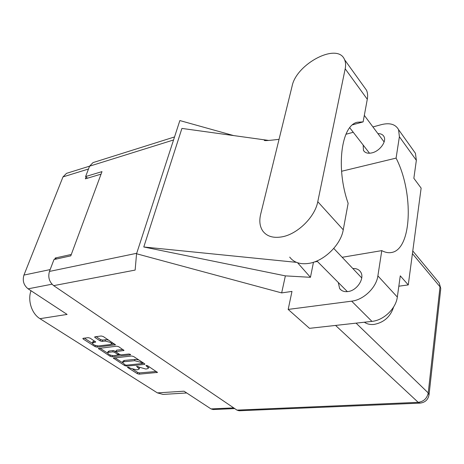 <?xml version="1.0" encoding="UTF-8"?>
<svg xmlns="http://www.w3.org/2000/svg" width="464" height="464" viewBox="0 0 464 464"><rect width="100%" height="100%" fill="white"/><g stroke="black" fill="none" stroke-linecap="round" stroke-linejoin="round"><path stroke-width="0.7" d="M112.027 342.664L112.073 342.333M110.507 344.514L111.644 343.853L110.577 342.455L105.2 341.04L102.15 341.411L100.143 340.883L95.056 337.572L94.633 337.026L95.045 336.783L101.222 335.994L103.257 336.528L115.437 344.804L97.034 347.147L95.068 346.631L83.253 339.068L82.824 338.523L83.218 338.291L88.201 337.659L90.207 338.186L95.712 342.009L92.284 343.105C93.107 344.798 95.236 345.732 98.675 345.906L110.507 344.514M130.355 354.368L128.98 354.009L121.319 354.815L119.37 354.305L115.774 351.724L123.992 350.43L118.714 346.707L116.719 346.179L98.351 348.481L110.142 356.282L112.073 356.787L130.309 354.885L130.616 354.711L130.355 354.368M131.654 356.004L113.32 358.08L124.694 365.597L126.585 366.09L144.461 364.42L144.907 364.182L144.559 363.724L133.615 356.514L131.654 356.004M130.349 368.225L129.102 367.418L127.484 367.227L127.733 367.546L137.315 373.677L139.177 374.164L157.458 372.43L147.593 365.725L145.934 365.539L148.521 368.091L147.088 368.857L145.592 368.99L136.619 366.392L139.241 368.938L137.854 369.675L136.381 369.802L130.349 368.225M52.02 284.206L28.101 288.823L67.1 314.43L39.974 318.675L157.395 392.886L184.017 391.193L211.004 408.912L233.688 407.885M186.714 392.962L163.084 394.423L157.395 392.886M39.974 318.675C31.755 313.757 27.446 300.452 31.007 290.731M28.101 288.823C23.705 285.261 22.318 280.679 23.942 275.082L62.988 176.906L66.509 173.356L89.569 166.158M56.579 258.976L55.233 258.019L54.711 259.388M55.233 258.019L71.305 254.458M86.084 176.975L85.376 178.831L101.053 174.133M139.577 367.807L139.612 367.459M148.857 366.954L148.886 366.577M132.895 369.338L137.692 372.418L139.554 372.905L156.327 371.473M142.431 363.358L143.799 363.225M114.828 357.738L122.537 362.686M125.042 364.82L126.37 365.168L142.378 363.515L140.801 362.32L134.612 360.696L123.876 361.746L122.531 362.477L125.042 364.82M138.788 359.925L135.007 359.397L134.612 360.696M122.577 362.332L122.931 361.195L124.271 360.464L135.007 359.397M107.578 353.081L99.853 348.122M122.925 349.479L116.615 350.175L115.791 351.677M120.228 354.682L118.372 354.879M108.68 352.309L107.578 352.924C108.373 354.537 110.449 355.43 113.808 355.61L118.355 354.943L114.765 352.373L112.81 351.857L108.68 352.309L109.098 351.01L108.002 351.631L107.619 352.802M109.098 351.01L113.228 350.552L115.849 351.503M92.324 342.983L92.725 341.794L94.662 341.063M108.646 340.077L105.635 339.712L105.2 341.04M96.118 336.644L100.578 339.561L102.585 340.089L105.635 339.712M111.43 344.201L114.376 343.853M96.379 345.715L97.086 345.848M84.32 338.152L92.278 343.261M234.714 408.587L213.179 409.544L211.004 408.912M289.698 257.097C293.816 262.525 300.191 264.619 308.815 263.39C323.976 261.226 340.872 244.818 343.256 229.802L348.133 203.319C335.629 167.887 341.255 125.483 357.315 122.241L363.126 121.887L367.291 99.267C367.917 95.793 367.65 92.771 366.49 90.196L364.02 86.756M260.664 214.246C259.074 220.957 259.782 226.536 262.786 230.997C266.817 236.391 273.215 238.345 281.99 236.849C297.424 234.227 314.992 217.024 317.77 201.689L345.187 68.805C345.895 65.285 345.692 62.246 344.578 59.699C337.798 41.969 296.322 63.759 292.094 86.165L260.664 214.246M393.623 306.977C390.468 316.709 383.931 322.526 374.007 324.44C370.237 324.806 367.024 324.069 364.368 322.219M338.279 282.483L339.642 288.533C341.487 290.98 344.247 291.989 347.925 291.566C357.077 290.69 365.156 278.046 360.563 271.892C358.863 269.456 356.288 268.343 352.837 268.546M363.184 145.07L363.44 150.365C364.988 152.934 367.824 153.77 371.954 152.871C379.68 151.194 386.814 141.561 383.995 136.648C382.887 134.577 380.857 133.568 377.911 133.626M413.424 150.481L415.437 153.3L416.353 160.329L399.388 136.741L398.57 129.659C395.548 124.277 389.899 122.583 381.605 124.578L372.928 126.933M236.976 410.118L418.215 402.34L420.013 403.123L239.099 410.768L236.976 410.118L53.679 285.644L135.14 270.083L136.555 253.762L281.66 292.912L291.978 291.409L288.173 309.424L351.654 301.159C363.579 299.895 376.356 287.622 377.882 275.883L397.323 297.047L400.275 275.836L408.268 284.908L421.132 188.117L413.853 178.292L416.353 160.329M397.323 297.047C396.001 308.548 383.641 320.357 371.931 321.378L351.654 301.159M288.173 309.424L309.482 328.332L371.931 321.378M377.882 275.883L381.785 250.624L342.171 257.294M317.388 261.464L314.221 261.998M297.581 262.763L310.451 277.31L313.473 262.247M310.451 277.31L285.372 275.871L281.66 292.912M279.05 139.328C269.387 140.505 264.474 140.865 264.306 140.412L268.244 140.372L181.917 128.418L143.782 246.987L285.372 275.871M136.555 253.762L179.858 120.565L233.67 135.587M341.562 171.268L396.082 158.114L399.388 136.741M345.929 134.264L353.255 132.275M173.548 139.971L89.558 166.187L85.602 176.575L87.539 178.182M89.558 166.187L93.009 162.603L174.534 136.938M53.679 285.644C49.259 281.944 47.85 277.205 49.451 271.428L53.981 259.544L70.789 255.85L101.987 171.622L85.602 176.575M381.785 250.624C385.166 252.439 388.368 253.071 391.407 252.515C412.049 249.609 413.865 192.508 396.082 158.114M398.831 286.207L408.268 284.908M268.244 140.372L268.795 140.447M296.455 262.351L143.782 246.987M352.588 124.816L363.126 121.887M23.942 275.082L50.153 269.584M88.479 169.018L62.988 176.906M138.376 366.653L138.115 367.517M137.013 366.224L136.868 366.705M147.685 365.783L147.424 366.67M146.317 365.365L146.172 365.852M157.18 372.041L157 372.667M139.554 372.905L139.177 374.164M137.692 372.418L137.315 373.677M127.884 367.065L127.733 367.546M144.646 363.788L144.461 364.42M126.881 365.116L126.585 366.09M124.949 364.756L124.694 365.597M113.929 357.831L113.697 358.556M142.402 362.303L142.135 363.196M141.068 361.427L140.801 362.32M124.271 360.464L123.876 361.746M110.513 355.122L110.142 356.282M99.006 348.22L98.751 348.992M123.76 350.042L123.557 350.68M116.615 350.175L116.197 351.486M130.442 354.438L130.309 354.885M112.456 355.575L112.073 356.787M118.25 353.58L117.972 354.455M115.182 351.068L114.765 352.373M113.228 350.552L112.81 351.857M95.514 341.637L95.311 342.246M93.798 341.168L93.357 342.484M102.585 340.089L102.15 341.411M100.578 339.561L100.143 340.883M95.329 336.742L95.056 337.572M115.211 344.416L115.002 345.054M97.446 345.895L97.034 347.147M95.456 345.46L95.068 346.631M83.532 338.25L83.253 339.068M356.074 323.141L428.226 392.927L440.017 286.81L412.426 253.634M49.451 271.428L136.706 253.292M429.026 395.003L428.226 392.927C427.06 398.414 423.725 401.551 418.215 402.34L335.559 325.426M438.271 281.764L439.199 282.878L440.783 288.562L439.199 282.878L412.78 250.954M440.701 289.263L429.09 394.429C428.272 399.591 425.244 402.491 420.013 403.123M367.291 99.267L345.187 68.805M343.256 229.802L317.77 201.689M112.073 342.531L111.644 343.853M139.618 367.662L139.241 368.938M148.898 366.804L148.521 368.091M142.686 362.494L142.378 363.515M118.691 353.864L118.355 354.943M339.642 288.533L341.313 290.203M363.44 150.365L364.495 151.716M333.773 248.431L361.734 277.93M364.327 115.385L384.122 141.967M349.74 127.745L369.53 153.242M316.895 260.965L347.374 291.63M390.984 252.584L391.407 252.515M415.437 153.3L398.57 129.659M366.49 90.196L344.578 59.699"/></g></svg>
